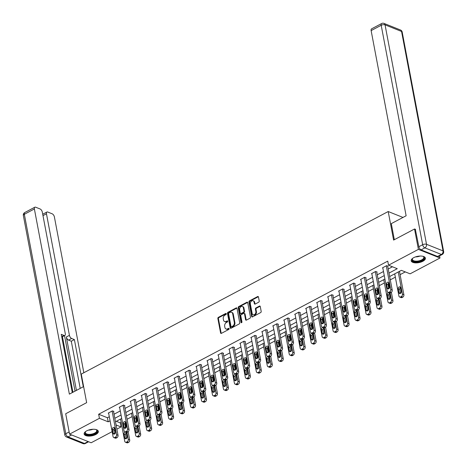 <?xml version="1.0" encoding="UTF-8"?>
<svg xmlns="http://www.w3.org/2000/svg" width="467" height="467" viewBox="0 0 467 467"><rect width="100%" height="100%" fill="white"/><g stroke="black" fill="none" stroke-linecap="round" stroke-linejoin="round"><path stroke-width="0.7" d="M226.314 313.76A0.636 0.467 -68.2 0 0 225.724 313.456L218.393 317.338A0.911 0.665 -68.2 0 0 217.85 318.506L220.576 332.918A0.911 0.665 -68.2 0 0 221.416 333.35L228.748 329.469A0.636 0.467 -68.2 0 0 228.538 328.348L227.587 328.85A2.913 2.137 -68.2 0 1 226.022 328.99A2.913 2.137 -68.2 0 1 224.896 327.46L224.668 326.258A2.913 2.137 -68.2 0 1 226.396 322.528L227.341 322.026A0.636 0.467 -68.2 0 0 227.131 320.905L226.18 321.407A2.913 2.137 -68.2 0 1 224.615 321.547A2.913 2.137 -68.2 0 1 223.489 320.012L223.261 318.809A2.913 2.137 -68.2 0 1 224.983 315.079L225.935 314.577A0.636 0.467 -68.2 0 0 226.314 313.76M422.851 261.281A7.227 3.211 -10.7 0 1 415.542 262.88A7.227 3.211 -10.7 0 1 411.193 260.808A7.227 3.211 -10.7 0 1 413.744 257.644A7.227 3.211 -10.7 0 1 421.053 256.05A7.227 3.211 -10.7 0 1 425.396 258.123A7.227 3.211 -10.7 0 1 422.851 261.281M95.793 434.503A7.227 3.211 -10.7 0 1 88.491 436.102A7.227 3.211 -10.7 0 1 84.142 434.024A7.227 3.211 -10.7 0 1 86.693 430.866A7.227 3.211 -10.7 0 1 94.001 429.266A7.227 3.211 -10.7 0 1 98.344 431.345A7.227 3.211 -10.7 0 1 95.793 434.503M258.689 302.207A0.911 0.665 -68.2 0 0 259.226 301.04L258.461 296.994A0.911 0.665 -68.2 0 0 257.621 296.563L249.477 300.871A0.911 0.665 -68.2 0 0 248.94 302.038L251.666 316.451A0.911 0.665 -68.2 0 0 252.507 316.889L260.65 312.575A0.911 0.665 -68.2 0 0 261.187 311.407L260.265 306.527A0.911 0.665 -68.2 0 0 259.424 306.089L255.939 307.934A0.911 0.665 -68.2 0 0 255.396 309.101L255.858 311.524A2.434 1.786 -68.2 0 1 255.145 314.046A2.434 1.786 -68.2 0 1 253.108 314.758A2.434 1.786 -68.2 0 1 252.162 313.48L250.37 303.988A2.434 1.786 -68.2 0 1 251.083 301.472A2.434 1.786 -68.2 0 1 253.12 300.754A2.434 1.786 -68.2 0 1 254.066 302.032L254.363 303.614A0.911 0.665 -68.2 0 0 255.204 304.052L258.689 302.207M112.127 431.654L91.141 442.769L69.554 434.141L65.701 413.75L86.652 402.653L81.258 374.102L388.2 211.528L393.593 240.085L414.544 228.988L418.403 249.378L439.99 258.006L410.108 273.831L401.357 270.335L389.659 276.534M69.554 434.141L99.43 418.315L108.186 421.818L110.078 420.814M389.005 273.084L397.271 268.7L388.521 265.203L387.75 261.129L98.66 414.241L99.43 418.315M388.521 265.203L418.403 249.378M237.002 308.36A0.911 0.665 -68.2 0 0 236.162 307.928L228.019 312.242A0.911 0.665 -68.2 0 0 227.482 313.404L230.202 327.816A0.911 0.665 -68.2 0 0 231.042 328.254L239.186 323.94A0.911 0.665 -68.2 0 0 239.723 322.773L237.002 308.36M238.748 306.556L246.891 302.242A0.911 0.665 -68.2 0 1 247.732 302.68L250.458 317.093A0.911 0.665 -68.2 0 1 249.915 318.261L246.43 320.105A0.911 0.665 -68.2 0 1 245.589 319.667L244.486 313.824A0.911 0.665 -68.2 0 0 243.646 313.386L241.334 314.612A0.911 0.665 -68.2 0 0 240.797 315.78L241.947 321.862A0.636 0.467 -68.2 0 1 240.978 322.376L238.211 307.724A0.911 0.665 -68.2 0 1 238.748 306.556L239.332 306.79L247.475 302.476L246.891 302.242M402.992 217.441L388.2 211.528M98.66 414.241L107.416 417.737L109.307 416.733M114.047 414.223L120.276 410.925M125.016 408.415L131.245 405.117M135.985 402.607L142.213 399.308M146.953 396.798L153.176 393.5M157.916 390.984L164.145 387.692M168.885 385.176L175.113 381.878M179.853 379.367L186.082 376.069M190.822 373.559L197.045 370.261M201.791 367.751L208.013 364.453M212.754 361.943L218.982 358.644M223.722 356.134L229.951 352.836M234.691 350.326L240.919 347.028M245.66 344.518L251.882 341.219M256.622 338.709L262.851 335.411M267.591 332.901L273.82 329.603M278.56 327.093L284.788 323.794M289.528 321.284L295.751 317.986M300.497 315.47L306.72 312.178M311.46 309.662L317.688 306.37M322.428 303.854L328.657 300.555M333.397 298.045L339.626 294.747M344.366 292.237L350.589 288.939M355.334 286.429L361.557 283.13M366.297 280.62L372.526 277.322M377.266 274.812L383.495 271.514M388.235 269.004L392.443 266.774M113.563 411.637L113.913 411.45L112.454 410.867L108.233 413.102L108.653 413.266M124.526 405.823L124.882 405.642L123.422 405.058L119.202 407.288L119.622 407.457M135.494 400.015L135.844 399.828L134.391 399.25L130.17 401.48L130.591 401.649M146.463 394.206L146.813 394.02L145.354 393.442L141.139 395.672L141.554 395.841M157.432 388.398L157.782 388.211L156.322 387.628L152.102 389.863L152.522 390.033M168.4 382.59L168.75 382.403L167.291 381.819L163.071 384.055L163.491 384.224M179.363 376.781L179.719 376.595L178.26 376.011L174.039 378.247L174.46 378.416M190.332 370.973L190.682 370.786L189.223 370.203L185.008 372.438L185.422 372.608M201.3 365.165L201.651 364.978L200.191 364.394L195.977 366.63L196.391 366.799M212.269 359.356L212.619 359.17L211.16 358.586L206.939 360.822L207.36 360.985M223.232 353.548L223.588 353.361L222.129 352.778L217.908 355.013L218.328 355.177M234.2 347.74L234.551 347.553L233.097 346.969L228.877 349.205L229.297 349.369M245.169 341.932L245.519 341.745L244.06 341.161L239.845 343.397L240.26 343.56M256.138 336.123L256.488 335.936L255.029 335.353L250.808 337.588L251.228 337.752M267.106 330.309L267.457 330.128L265.997 329.544L261.777 331.774L262.197 331.944M278.069 324.501L278.425 324.314L276.966 323.736L272.746 325.966L273.166 326.135M289.038 318.692L289.388 318.506L287.929 317.928L283.714 320.158L284.129 320.327M300.007 312.884L300.357 312.697L298.898 312.114L294.683 314.349L295.097 314.519M310.975 307.076L311.326 306.889L309.866 306.305L305.646 308.541L306.066 308.71M321.938 301.268L322.294 301.081L320.835 300.497L316.614 302.733L317.035 302.902M332.907 295.459L333.257 295.272L331.803 294.689L327.583 296.924L328.003 297.094M343.875 289.651L344.226 289.464L342.766 288.88L338.552 291.116L338.966 291.285M354.844 283.843L355.194 283.656L353.735 283.072L349.514 285.308L349.935 285.471M365.813 278.034L366.163 277.847L364.704 277.264L360.483 279.5L360.903 279.663M376.776 272.226L377.132 272.039L375.672 271.455L371.452 273.691L371.872 273.855M387.744 266.418L388.095 266.231L386.635 265.647L382.42 267.883L382.835 268.046M116.33 421.298L120.252 422.868L121.163 422.384M127.065 419.255L132.132 416.576M138.034 413.447L143.1 410.762M149.002 407.638L154.069 404.953M159.965 401.83L165.032 399.145M170.934 396.022L176.001 393.337M181.902 390.214L186.969 387.528M192.871 384.405L197.938 381.72M203.84 378.597L208.901 375.912M214.802 372.789L219.869 370.103M225.771 366.98L230.838 364.295M236.74 361.166L241.807 358.487M247.708 355.358L252.775 352.678M258.671 349.549L263.738 346.87M269.64 343.741L274.707 341.062M280.609 337.933L285.676 335.248M291.577 332.125L296.644 329.439M302.546 326.316L307.607 323.631M313.509 320.508L318.576 317.823M324.477 314.7L329.544 312.014M335.446 308.891L340.513 306.206M346.415 303.083L351.482 300.398M357.378 297.275L362.445 294.589M368.346 291.466L373.413 288.781M379.315 285.652L384.382 282.973M390.284 279.844L395.351 277.164M400.091 274.654L405.28 271.905M439.587 255.869L439.99 258.006M414.544 228.988L415.583 229.402M120.252 422.868L121.023 426.943L116.867 429.144M115.01 430.13L113.989 430.673M116.079 424.97L121.023 426.943M384.913 279.044L378.69 282.342M373.95 284.852L367.722 288.151M362.982 290.661L356.753 293.959M352.013 296.469L345.784 299.767M341.044 302.277L334.821 305.576M330.076 308.086L323.853 311.384M319.113 313.894L312.884 317.192M308.144 319.702L301.916 323.001M297.175 325.511L290.953 328.809M286.207 331.319L279.984 334.617M275.244 337.133L269.015 340.425M264.275 342.941L258.047 346.24M253.307 348.75L247.078 352.048M242.338 354.558L236.115 357.856M231.369 360.366L225.147 363.665M220.406 366.175L214.178 369.473M209.438 371.983L203.209 375.281M198.469 377.791L192.246 381.09M187.5 383.6L181.278 386.898M176.538 389.408L170.309 392.706M165.569 395.216L159.34 398.514M154.6 401.025L148.372 404.323M143.632 406.833L137.409 410.131M132.663 412.647L126.44 415.939M121.7 418.455L115.472 421.754M114.818 418.304L121.046 415.005M125.786 412.489L132.015 409.197M136.755 406.681L142.984 403.383M147.724 400.873L153.947 397.575M158.692 395.064L164.915 391.766M169.655 389.256L175.884 385.958M180.624 383.448L186.853 380.15M191.593 377.64L197.815 374.341M202.561 371.831L208.784 368.533M213.524 366.023L219.753 362.725M224.493 360.215L230.721 356.916M235.461 354.406L241.69 351.108M246.43 348.598L252.653 345.3M257.399 342.79L263.622 339.491M268.362 336.976L274.59 333.683M279.33 331.167L285.559 327.869M290.299 325.359L296.522 322.061M301.268 319.551L307.49 316.252M312.23 313.742L318.459 310.444M323.199 307.934L329.428 304.636M334.168 302.126L340.396 298.827M345.136 296.317L351.359 293.019M356.105 290.509L362.328 287.211M367.068 284.701L373.296 281.403M378.036 278.892L384.265 275.594M107.416 417.737L108.186 421.818M224.615 321.547L225.199 321.781A2.913 2.137 -68.2 0 0 226.764 321.64L226.18 321.407M227.703 321.138L226.764 321.64M226.022 328.99L226.606 329.223A2.913 2.137 -68.2 0 0 228.17 329.083L227.587 328.85M229.11 328.587L228.17 329.083M226.297 313.696L218.976 317.572A0.911 0.665 -68.2 0 0 218.433 318.739L221.16 333.152A0.911 0.665 -68.2 0 0 221.259 333.415M236.903 308.097A0.911 0.665 -68.2 0 0 236.746 308.162L228.602 312.476A0.911 0.665 -68.2 0 0 228.059 313.637L230.786 328.05A0.911 0.665 -68.2 0 0 230.885 328.319M228.988 312.96A0.636 0.467 -68.2 0 0 228.614 313.777L231.002 326.427A0.636 0.467 -68.2 0 0 231.591 326.731L232.589 326.199A2.913 2.137 -68.2 0 0 234.317 322.469L232.683 313.824A2.913 2.137 -68.2 0 0 231.55 312.289A2.913 2.137 -68.2 0 0 229.992 312.429L228.988 312.96M231.247 326.76L231.83 326.993A0.636 0.467 -68.2 0 0 232.175 326.964L231.591 326.731M231.55 312.289L232.134 312.522A2.913 2.137 -68.2 0 1 233.267 314.058L234.901 322.703A2.913 2.137 -68.2 0 1 233.173 326.433L232.175 326.964M244.136 313.345L244.72 313.579A0.911 0.665 -68.2 0 1 245.07 314.058L246.173 319.901A0.911 0.665 -68.2 0 0 246.272 320.164M239.332 306.79A0.911 0.665 -68.2 0 0 238.795 307.957L241.562 322.609A0.636 0.467 -68.2 0 0 241.579 322.674M243.342 307.759A2.434 1.786 -68.2 0 0 242.396 306.475A2.434 1.786 -68.2 0 0 240.359 307.193A2.434 1.786 -68.2 0 0 239.647 309.714L240.277 313.059A0.911 0.665 -68.2 0 0 241.124 313.491L243.435 312.265A0.911 0.665 -68.2 0 0 243.972 311.104L243.342 307.759L243.926 307.992A2.434 1.786 -68.2 0 0 242.98 306.708L242.396 306.475M240.633 313.538L241.217 313.771A0.911 0.665 -68.2 0 0 241.708 313.725L241.124 313.491M243.926 307.992L244.556 311.331A0.911 0.665 -68.2 0 1 244.019 312.499L241.708 313.725M253.12 300.754L253.704 300.987A2.434 1.786 -68.2 0 1 254.649 302.266L254.947 303.848A0.911 0.665 -68.2 0 0 255.046 304.11M253.108 314.758L253.692 314.992A2.434 1.786 -68.2 0 0 255.729 314.273A2.434 1.786 -68.2 0 0 256.441 311.758L255.858 311.524M260.166 306.259A0.911 0.665 -68.2 0 0 260.008 306.323L256.523 308.167A0.911 0.665 -68.2 0 0 255.98 309.335L256.441 311.758M258.362 296.732A0.911 0.665 -68.2 0 0 258.204 296.796L250.061 301.104A0.911 0.665 -68.2 0 0 249.524 302.272L252.244 316.684A0.911 0.665 -68.2 0 0 252.349 316.947M126.919 432.36L128.244 439.389A1.85 1.36 -68.2 0 1 127.147 441.764L126.446 442.138A1.85 1.36 -68.2 0 1 125.448 442.226A1.85 1.36 -68.2 0 1 124.73 441.251L120.539 419.068M125.115 422.828L126.037 427.702M128.145 431.718L129.703 439.972A1.85 1.36 111.8 0 1 128.606 442.348L127.9 442.722A1.85 1.36 111.8 0 1 126.907 442.809L125.448 442.226M126.3 432.804A1.483 1.092 -68.2 0 0 125.524 434.643L126.265 438.56A1.483 1.092 -68.2 0 0 126.283 438.63M125.442 432.033A1.483 1.092 -68.2 0 0 124.07 434.065L124.806 437.976A1.483 1.092 -68.2 0 0 125.384 438.758A1.483 1.092 -68.2 0 0 126.621 438.32A1.483 1.092 -68.2 0 0 127.059 436.785L126.318 432.868A1.483 1.092 -68.2 0 0 126.002 432.255M112.103 411.053L116.575 434.724A1.85 1.36 -68.2 0 1 115.477 437.1L114.777 437.474A1.85 1.36 -68.2 0 1 113.779 437.561A1.85 1.36 -68.2 0 1 113.061 436.587L108.589 412.916M113.779 437.561L115.238 438.145A1.85 1.36 111.8 0 0 116.23 438.058L116.937 437.684A1.85 1.36 111.8 0 0 118.034 435.308L113.493 411.281M115.39 432.121A1.483 1.092 111.8 0 1 114.952 433.656A1.483 1.092 111.8 0 1 113.715 434.094A1.483 1.092 111.8 0 1 113.137 433.318L112.395 429.401A1.483 1.092 111.8 0 1 112.833 427.865A1.483 1.092 111.8 0 1 114.071 427.428A1.483 1.092 111.8 0 1 114.648 428.21L115.39 432.121M114.608 433.966A1.483 1.092 111.8 0 1 114.596 433.896L113.855 429.984A1.483 1.092 111.8 0 1 114.631 428.14M95.823 429.5A6.252 2.779 -10.7 0 1 96.202 429.669A6.252 2.779 -10.7 0 1 96.903 432.138A6.252 2.779 -10.7 0 1 88.981 434.993A6.252 2.779 -10.7 0 1 85.338 431.928A6.252 2.779 -10.7 0 1 85.531 431.689A6.252 2.779 -10.7 0 1 85.823 431.391M85.712 431.496A5.791 2.569 169.3 0 0 85.689 431.526A5.791 2.569 169.3 0 0 85.356 432.699A5.791 2.569 169.3 0 0 90.271 434.322A5.791 2.569 169.3 0 0 96.4 431.724A5.791 2.569 169.3 0 0 96.733 430.551A5.791 2.569 169.3 0 0 95.963 429.558M84.13 433.592A7.18 3.187 169.3 0 0 90.423 435.355A7.18 3.187 169.3 0 0 97.761 432.156A7.18 3.187 169.3 0 0 98.204 430.93M422.874 256.278A6.252 2.779 -10.7 0 1 423.254 256.453A6.252 2.779 -10.7 0 1 423.96 258.916A6.252 2.779 -10.7 0 1 416.033 261.777A6.252 2.779 -10.7 0 1 412.39 258.706A6.252 2.779 -10.7 0 1 412.583 258.467A6.252 2.779 -10.7 0 1 412.875 258.169M412.764 258.274A5.791 2.569 169.3 0 0 412.74 258.304A5.791 2.569 169.3 0 0 412.408 259.477A5.791 2.569 169.3 0 0 417.329 261.106A5.791 2.569 169.3 0 0 423.452 258.502A5.791 2.569 169.3 0 0 423.785 257.329A5.791 2.569 169.3 0 0 423.014 256.336M411.182 260.37A7.18 3.187 169.3 0 0 417.475 262.133A7.18 3.187 169.3 0 0 424.812 258.934A7.18 3.187 169.3 0 0 425.256 257.714M83.616 386.594L69.373 394.136L34.383 208.959L24.331 214.289L65.794 433.726L69.139 431.952M76.43 390.4L66.337 336.976L69.431 335.335L46.461 213.787L42.982 215.631M69.431 335.335A2.779 1.424 62.1 0 0 71.644 338.482L68.55 340.122A2.779 1.424 -117.9 0 1 66.337 336.976M83.301 386.764L74.381 339.579L71.644 338.482M83.832 372.736L54.4 216.957A2.779 1.424 62.1 0 0 52.187 213.81L47.751 212.041A2.779 1.424 62.1 0 0 46.91 212.03A2.779 1.424 62.1 0 0 46.461 213.787M61.697 336.649L63.997 335.429A2.779 1.424 62.1 0 0 64.837 335.434A2.779 1.424 62.1 0 0 65.287 333.677L42.322 212.135A2.779 1.424 62.1 0 0 40.109 208.982L35.673 207.214A2.779 1.424 62.1 0 0 34.832 207.202A2.779 1.424 62.1 0 0 34.383 208.959M63.997 335.429L61.259 334.331L72.268 392.607M75.024 391.148L64.528 335.598M62.455 336.701L72.951 392.245M80.207 388.404L71.293 341.214L68.55 340.122M71.293 341.214L74.381 339.579M394.329 239.694L391.293 223.635L406.127 215.777L371.137 30.6A2.779 1.424 -117.9 0 1 371.586 28.843L381.644 23.519A2.779 1.424 62.1 0 0 381.195 25.276L371.137 30.6M421.071 249.874L437.585 256.471L441.379 254.462L424.871 247.866L421.071 249.874A2.779 1.424 -117.9 0 1 418.858 246.728L415.332 229.303M442.22 254.468A2.779 2.779 0 0 0 443.65 251.497A2.779 1.232 169.3 0 0 443.025 250.896L401.562 31.458L385.053 24.862L426.517 244.299L443.025 250.896A2.779 2.043 -68.2 0 1 441.379 254.462A2.779 1.424 62.1 0 0 442.22 254.468L438.425 256.482A2.779 1.424 -117.9 0 1 437.585 256.471M137.882 426.552L139.213 433.58A1.85 1.36 -68.2 0 1 138.115 435.956L137.409 436.33A1.85 1.36 -68.2 0 1 136.417 436.417A1.85 1.36 -68.2 0 1 135.699 435.442L131.507 413.26M136.084 417.019L137.006 421.894M139.113 425.91L140.672 434.164A1.85 1.36 111.8 0 1 139.575 436.54L138.868 436.914A1.85 1.36 111.8 0 1 137.876 437.001L136.417 436.417M137.269 426.996A1.483 1.092 -68.2 0 0 136.492 428.834L137.234 432.751A1.483 1.092 -68.2 0 0 137.245 432.821M136.411 426.225A1.483 1.092 -68.2 0 0 135.033 428.251L135.774 432.168A1.483 1.092 -68.2 0 0 136.346 432.95A1.483 1.092 -68.2 0 0 137.59 432.512A1.483 1.092 -68.2 0 0 138.022 430.977L137.286 427.06A1.483 1.092 -68.2 0 0 136.971 426.447M148.85 420.744L150.181 427.772A1.85 1.36 -68.2 0 1 149.084 430.148L148.378 430.521A1.85 1.36 -68.2 0 1 147.385 430.609A1.85 1.36 -68.2 0 1 146.661 429.634L142.47 407.452M147.052 411.211L147.969 416.079M150.076 420.102L151.641 428.356A1.85 1.36 111.8 0 1 150.537 430.732L149.837 431.099A1.85 1.36 111.8 0 1 148.839 431.193L147.385 430.609M148.237 421.187A1.483 1.092 -68.2 0 0 147.461 423.026L148.202 426.943A1.483 1.092 -68.2 0 0 148.214 427.007M147.374 420.417A1.483 1.092 -68.2 0 0 146.002 422.442L146.743 426.359A1.483 1.092 -68.2 0 0 147.315 427.142A1.483 1.092 -68.2 0 0 148.559 426.704A1.483 1.092 -68.2 0 0 148.991 425.168L148.249 421.252A1.483 1.092 -68.2 0 0 147.934 420.639M123.072 405.245L127.544 428.916A1.85 1.36 -68.2 0 1 126.446 431.292L125.74 431.666A1.85 1.36 -68.2 0 1 124.747 431.753A1.85 1.36 -68.2 0 1 124.029 430.778L119.552 407.107M124.747 431.753L126.207 432.337A1.85 1.36 111.8 0 0 127.199 432.249L127.905 431.876A1.85 1.36 111.8 0 0 129.003 429.5L124.461 405.473M126.353 426.313A1.483 1.092 111.8 0 1 125.921 427.848A1.483 1.092 111.8 0 1 124.677 428.286A1.483 1.092 111.8 0 1 124.105 427.503L123.364 423.592A1.483 1.092 111.8 0 1 123.796 422.057A1.483 1.092 111.8 0 1 125.039 421.619A1.483 1.092 111.8 0 1 125.617 422.401L126.353 426.313M125.576 428.157A1.483 1.092 111.8 0 1 125.565 428.087L124.823 424.176A1.483 1.092 111.8 0 1 125.6 422.331M134.035 399.437L138.512 423.108A1.85 1.36 -68.2 0 1 137.415 425.484L136.708 425.857A1.85 1.36 -68.2 0 1 135.71 425.945A1.85 1.36 -68.2 0 1 134.992 424.97L130.521 401.293M135.71 425.945L137.17 426.529A1.85 1.36 111.8 0 0 138.168 426.441L138.868 426.067A1.85 1.36 111.8 0 0 139.966 423.692L135.43 399.664M137.321 420.504A1.483 1.092 111.8 0 1 136.889 422.04A1.483 1.092 111.8 0 1 135.646 422.477A1.483 1.092 111.8 0 1 135.074 421.695L134.333 417.784A1.483 1.092 111.8 0 1 134.765 416.249A1.483 1.092 111.8 0 1 136.008 415.811A1.483 1.092 111.8 0 1 136.58 416.587L137.321 420.504M136.545 422.349A1.483 1.092 111.8 0 1 136.533 422.279L135.792 418.362A1.483 1.092 111.8 0 1 136.568 416.523M159.819 414.935L161.144 421.964A1.85 1.36 -68.2 0 1 160.047 424.34L159.346 424.713A1.85 1.36 -68.2 0 1 158.348 424.801A1.85 1.36 -68.2 0 1 157.63 423.826L153.439 401.643M158.015 405.403L158.938 410.271M161.045 414.293L162.604 422.547A1.85 1.36 111.8 0 1 161.506 424.923L160.806 425.291A1.85 1.36 111.8 0 1 159.807 425.384L158.348 424.801M159.206 415.379A1.483 1.092 -68.2 0 0 158.43 417.218L159.165 421.135A1.483 1.092 -68.2 0 0 159.183 421.199M158.342 414.603A1.483 1.092 -68.2 0 0 156.97 416.634L157.712 420.551A1.483 1.092 -68.2 0 0 158.284 421.333A1.483 1.092 -68.2 0 0 159.527 420.895A1.483 1.092 -68.2 0 0 159.959 419.36L159.218 415.443A1.483 1.092 -68.2 0 0 158.903 414.83M170.788 409.127L172.113 416.155A1.85 1.36 -68.2 0 1 171.015 418.531L170.315 418.899A1.85 1.36 -68.2 0 1 169.317 418.992A1.85 1.36 -68.2 0 1 168.599 418.018L164.407 395.835M168.984 399.594L169.906 404.463M172.014 408.485L173.572 416.733A1.85 1.36 111.8 0 1 172.475 419.109L171.774 419.483A1.85 1.36 111.8 0 1 170.776 419.576L169.317 418.992M170.175 409.571A1.483 1.092 -68.2 0 0 169.398 411.409L170.134 415.326A1.483 1.092 -68.2 0 0 170.151 415.391M169.311 408.794A1.483 1.092 -68.2 0 0 167.939 410.826L168.675 414.743A1.483 1.092 -68.2 0 0 169.252 415.525A1.483 1.092 -68.2 0 0 170.496 415.087A1.483 1.092 -68.2 0 0 170.928 413.552L170.186 409.635A1.483 1.092 -68.2 0 0 169.871 409.022M181.756 403.319L183.082 410.341A1.85 1.36 -68.2 0 1 181.984 412.723L181.278 413.091A1.85 1.36 -68.2 0 1 180.285 413.184A1.85 1.36 -68.2 0 1 179.567 412.203L175.376 390.027M179.953 393.786L180.875 398.655M182.982 402.677L184.541 410.925A1.85 1.36 111.8 0 1 183.443 413.301L182.737 413.674A1.85 1.36 111.8 0 1 181.745 413.762L180.285 413.184M181.138 403.762A1.483 1.092 -68.2 0 0 180.361 405.601L181.103 409.518A1.483 1.092 -68.2 0 0 181.114 409.582M180.28 402.986A1.483 1.092 -68.2 0 0 178.902 405.017L179.643 408.934A1.483 1.092 -68.2 0 0 180.221 409.717A1.483 1.092 -68.2 0 0 181.459 409.279A1.483 1.092 -68.2 0 0 181.897 407.744L181.155 403.827A1.483 1.092 -68.2 0 0 180.84 403.214M145.004 393.623L149.475 417.3A1.85 1.36 -68.2 0 1 148.378 419.675L147.677 420.049A1.85 1.36 -68.2 0 1 146.679 420.137A1.85 1.36 -68.2 0 1 145.961 419.162L141.489 395.485M146.679 420.137L148.138 420.72A1.85 1.36 111.8 0 0 149.136 420.633L149.837 420.259A1.85 1.36 111.8 0 0 150.934 417.883L146.399 393.856M148.29 414.696A1.483 1.092 111.8 0 1 147.858 416.231A1.483 1.092 111.8 0 1 146.615 416.669A1.483 1.092 111.8 0 1 146.043 415.887L145.301 411.976A1.483 1.092 111.8 0 1 145.733 410.435A1.483 1.092 111.8 0 1 146.977 410.003A1.483 1.092 111.8 0 1 147.549 410.779L148.29 414.696M147.514 416.541A1.483 1.092 111.8 0 1 147.496 416.471L146.761 412.554A1.483 1.092 111.8 0 1 147.537 410.715M155.972 387.814L160.444 411.491A1.85 1.36 -68.2 0 1 159.346 413.867L158.646 414.241A1.85 1.36 -68.2 0 1 157.648 414.328A1.85 1.36 -68.2 0 1 156.93 413.353L152.458 389.676M157.648 414.328L159.107 414.912A1.85 1.36 111.8 0 0 160.105 414.819L160.806 414.451A1.85 1.36 111.8 0 0 161.903 412.075L157.361 388.048M159.259 408.888A1.483 1.092 111.8 0 1 158.821 410.423A1.483 1.092 111.8 0 1 157.583 410.861A1.483 1.092 111.8 0 1 157.005 410.079L156.27 406.162A1.483 1.092 111.8 0 1 156.702 404.626A1.483 1.092 111.8 0 1 157.939 404.194A1.483 1.092 111.8 0 1 158.517 404.971L159.259 408.888M158.482 410.732A1.483 1.092 111.8 0 1 158.465 410.662L157.723 406.745A1.483 1.092 111.8 0 1 158.5 404.907M166.941 382.006L171.412 405.683A1.85 1.36 -68.2 0 1 170.315 408.059L169.609 408.432A1.85 1.36 -68.2 0 1 168.616 408.52A1.85 1.36 -68.2 0 1 167.898 407.545L163.421 383.868M168.616 408.52L170.076 409.104A1.85 1.36 111.8 0 0 171.068 409.01L171.774 408.643A1.85 1.36 111.8 0 0 172.872 406.267L168.33 382.239M170.222 403.079A1.483 1.092 111.8 0 1 169.79 404.615A1.483 1.092 111.8 0 1 168.552 405.052A1.483 1.092 111.8 0 1 167.974 404.27L167.233 400.353A1.483 1.092 111.8 0 1 167.671 398.818A1.483 1.092 111.8 0 1 168.908 398.38A1.483 1.092 111.8 0 1 169.486 399.162L170.222 403.079M169.445 404.918A1.483 1.092 111.8 0 1 169.433 404.854L168.692 400.937A1.483 1.092 111.8 0 1 169.468 399.098M192.719 397.51L194.05 404.533A1.85 1.36 -68.2 0 1 192.953 406.909L192.246 407.282A1.85 1.36 -68.2 0 1 191.254 407.376A1.85 1.36 -68.2 0 1 190.536 406.395L186.345 384.213M190.921 387.978L191.838 392.846M193.951 396.868L195.51 405.117A1.85 1.36 111.8 0 1 194.412 407.493L193.706 407.866A1.85 1.36 111.8 0 1 192.713 407.954L191.254 407.376M192.106 397.954A1.483 1.092 -68.2 0 0 191.33 399.793L192.071 403.71A1.483 1.092 -68.2 0 0 192.083 403.774M191.242 397.178A1.483 1.092 -68.2 0 0 189.871 399.209L190.612 403.126A1.483 1.092 -68.2 0 0 191.184 403.908A1.483 1.092 -68.2 0 0 192.427 403.47A1.483 1.092 -68.2 0 0 192.859 401.935L192.124 398.018A1.483 1.092 -68.2 0 0 191.803 397.405M177.904 376.198L182.381 399.875A1.85 1.36 -68.2 0 1 181.284 402.25L180.577 402.618A1.85 1.36 -68.2 0 1 179.585 402.712A1.85 1.36 -68.2 0 1 178.867 401.737L174.389 378.06M179.585 402.712L181.038 403.295A1.85 1.36 111.8 0 0 182.037 403.202L182.743 402.834A1.85 1.36 111.8 0 0 183.84 400.452L179.299 376.431M181.19 397.271A1.483 1.092 111.8 0 1 180.758 398.806A1.483 1.092 111.8 0 1 179.515 399.244A1.483 1.092 111.8 0 1 178.943 398.462L178.201 394.545A1.483 1.092 111.8 0 1 178.633 393.01A1.483 1.092 111.8 0 1 179.877 392.572A1.483 1.092 111.8 0 1 180.449 393.354L181.19 397.271M180.414 399.11A1.483 1.092 111.8 0 1 180.402 399.046L179.661 395.129A1.483 1.092 111.8 0 1 180.437 393.29M203.688 391.702L205.019 398.725A1.85 1.36 -68.2 0 1 203.916 401.1L203.215 401.474A1.85 1.36 -68.2 0 1 202.217 401.562A1.85 1.36 -68.2 0 1 201.499 400.587L197.308 378.404M201.89 382.169L202.806 387.038M204.914 391.06L206.472 399.308A1.85 1.36 111.8 0 1 205.375 401.684L204.674 402.058A1.85 1.36 111.8 0 1 203.676 402.145L202.217 401.562M203.075 392.14A1.483 1.092 -68.2 0 0 202.299 393.985L203.04 397.902A1.483 1.092 -68.2 0 0 203.052 397.966M202.211 391.369A1.483 1.092 -68.2 0 0 200.839 393.401L201.581 397.318A1.483 1.092 -68.2 0 0 202.153 398.1A1.483 1.092 -68.2 0 0 203.396 397.662A1.483 1.092 -68.2 0 0 203.828 396.127L203.087 392.21A1.483 1.092 -68.2 0 0 202.771 391.597M188.872 370.389L193.344 394.066A1.85 1.36 -68.2 0 1 192.246 396.442L191.546 396.81A1.85 1.36 -68.2 0 1 190.548 396.903A1.85 1.36 -68.2 0 1 189.83 395.923L185.358 372.252M190.548 396.903L192.007 397.487A1.85 1.36 111.8 0 0 193.005 397.394L193.706 397.02A1.85 1.36 111.8 0 0 194.803 394.644L190.267 370.617M192.159 391.463A1.483 1.092 111.8 0 1 191.727 392.998A1.483 1.092 111.8 0 1 190.483 393.436A1.483 1.092 111.8 0 1 189.911 392.654L189.17 388.737A1.483 1.092 111.8 0 1 189.602 387.201A1.483 1.092 111.8 0 1 190.845 386.764A1.483 1.092 111.8 0 1 191.417 387.546L192.159 391.463M191.382 393.302A1.483 1.092 111.8 0 1 191.371 393.237L190.629 389.32A1.483 1.092 111.8 0 1 191.406 387.482M214.657 385.894L215.982 392.916A1.85 1.36 -68.2 0 1 214.884 395.292L214.184 395.666A1.85 1.36 -68.2 0 1 213.185 395.753A1.85 1.36 -68.2 0 1 212.467 394.778L208.276 372.596M212.853 376.355L213.775 381.23M215.882 385.252L217.441 393.5A1.85 1.36 111.8 0 1 216.344 395.876L215.643 396.249A1.85 1.36 111.8 0 1 214.645 396.337L213.185 395.753M214.044 386.332A1.483 1.092 -68.2 0 0 213.267 388.176L214.003 392.093A1.483 1.092 -68.2 0 0 214.02 392.157M213.18 385.561A1.483 1.092 -68.2 0 0 211.808 387.592L212.543 391.509A1.483 1.092 -68.2 0 0 213.121 392.286A1.483 1.092 -68.2 0 0 214.365 391.854A1.483 1.092 -68.2 0 0 214.797 390.319L214.055 386.402A1.483 1.092 -68.2 0 0 213.74 385.783M199.841 364.581L204.312 388.252A1.85 1.36 -68.2 0 1 203.215 390.634L202.515 391.002A1.85 1.36 -68.2 0 1 201.516 391.095A1.85 1.36 -68.2 0 1 200.798 390.114L196.327 366.443M201.516 391.095L202.976 391.673A1.85 1.36 111.8 0 0 203.974 391.585L204.674 391.212A1.85 1.36 111.8 0 0 205.772 388.836L201.23 364.809M203.127 385.654A1.483 1.092 111.8 0 1 202.696 387.19A1.483 1.092 111.8 0 1 201.452 387.628A1.483 1.092 111.8 0 1 200.874 386.845L200.139 382.928A1.483 1.092 111.8 0 1 200.571 381.393A1.483 1.092 111.8 0 1 201.814 380.955A1.483 1.092 111.8 0 1 202.386 381.737L203.127 385.654M202.351 387.493A1.483 1.092 111.8 0 1 202.334 387.429L201.598 383.512A1.483 1.092 111.8 0 1 202.374 381.673M225.625 380.085L226.95 387.108A1.85 1.36 -68.2 0 1 225.853 389.484L225.152 389.857A1.85 1.36 -68.2 0 1 224.154 389.945A1.85 1.36 -68.2 0 1 223.436 388.97L219.245 366.788M223.821 370.547L224.744 375.421M226.851 379.443L228.41 387.692A1.85 1.36 111.8 0 1 227.312 390.068L226.606 390.441A1.85 1.36 111.8 0 1 225.614 390.529L224.154 389.945M225.006 380.523A1.483 1.092 -68.2 0 0 224.23 382.368L224.971 386.279A1.483 1.092 -68.2 0 0 224.989 386.349M224.148 379.753A1.483 1.092 -68.2 0 0 222.777 381.784L223.512 385.701A1.483 1.092 -68.2 0 0 224.09 386.478A1.483 1.092 -68.2 0 0 225.327 386.046A1.483 1.092 -68.2 0 0 225.765 384.51L225.024 380.593A1.483 1.092 -68.2 0 0 224.709 379.975M210.81 358.773L215.281 382.444A1.85 1.36 -68.2 0 1 214.184 384.82L213.483 385.193A1.85 1.36 -68.2 0 1 212.485 385.287A1.85 1.36 -68.2 0 1 211.767 384.306L207.295 360.635M212.485 385.287L213.944 385.865A1.85 1.36 111.8 0 0 214.937 385.777L215.643 385.403A1.85 1.36 111.8 0 0 216.741 383.028L212.199 359M214.096 379.846A1.483 1.092 111.8 0 1 213.658 381.381A1.483 1.092 111.8 0 1 212.421 381.819A1.483 1.092 111.8 0 1 211.843 381.037L211.102 377.12A1.483 1.092 111.8 0 1 211.539 375.585A1.483 1.092 111.8 0 1 212.777 375.147A1.483 1.092 111.8 0 1 213.355 375.929L214.096 379.846M213.32 381.685A1.483 1.092 111.8 0 1 213.302 381.621L212.561 377.704A1.483 1.092 111.8 0 1 213.337 375.859M236.588 374.277L237.919 381.3A1.85 1.36 -68.2 0 1 236.822 383.676L236.115 384.049A1.85 1.36 -68.2 0 1 235.123 384.137A1.85 1.36 -68.2 0 1 234.405 383.162L230.213 360.979M234.79 364.739L235.712 369.613M237.82 373.635L239.378 381.883A1.85 1.36 111.8 0 1 238.281 384.259L237.575 384.633A1.85 1.36 111.8 0 1 236.582 384.72L235.123 384.137M235.975 374.715A1.483 1.092 -68.2 0 0 235.199 376.56L235.94 380.471A1.483 1.092 -68.2 0 0 235.952 380.541M235.117 373.944A1.483 1.092 -68.2 0 0 233.739 375.976L234.481 379.893A1.483 1.092 -68.2 0 0 235.059 380.669A1.483 1.092 -68.2 0 0 236.296 380.231A1.483 1.092 -68.2 0 0 236.728 378.696L235.993 374.785A1.483 1.092 -68.2 0 0 235.677 374.166M221.778 352.964L226.25 376.636A1.85 1.36 -68.2 0 1 225.152 379.011L224.446 379.385A1.85 1.36 -68.2 0 1 223.454 379.473A1.85 1.36 -68.2 0 1 222.736 378.498L218.258 354.827M223.454 379.473L224.913 380.056A1.85 1.36 111.8 0 0 225.905 379.969L226.612 379.595A1.85 1.36 111.8 0 0 227.709 377.219L223.168 353.192M225.059 374.038A1.483 1.092 111.8 0 1 224.627 375.573A1.483 1.092 111.8 0 1 223.384 376.011A1.483 1.092 111.8 0 1 222.812 375.229L222.07 371.312A1.483 1.092 111.8 0 1 222.502 369.776A1.483 1.092 111.8 0 1 223.746 369.339A1.483 1.092 111.8 0 1 224.323 370.121L225.059 374.038M224.283 375.877A1.483 1.092 111.8 0 1 224.271 375.812L223.53 371.895A1.483 1.092 111.8 0 1 224.306 370.051M247.557 368.469L248.888 375.491A1.85 1.36 -68.2 0 1 247.79 377.867L247.084 378.241A1.85 1.36 -68.2 0 1 246.091 378.328A1.85 1.36 -68.2 0 1 245.368 377.354L241.176 355.171M245.759 358.93L246.675 363.805M248.783 367.821L250.347 376.075A1.85 1.36 111.8 0 1 249.244 378.451L248.543 378.825A1.85 1.36 111.8 0 1 247.545 378.912L246.091 378.328M246.944 368.907A1.483 1.092 -68.2 0 0 246.167 370.751L246.909 374.662A1.483 1.092 -68.2 0 0 246.92 374.732M246.08 368.136A1.483 1.092 -68.2 0 0 244.708 370.168L245.449 374.079A1.483 1.092 -68.2 0 0 246.021 374.861A1.483 1.092 -68.2 0 0 247.265 374.423A1.483 1.092 -68.2 0 0 247.697 372.888L246.955 368.977A1.483 1.092 -68.2 0 0 246.64 368.358M232.741 347.156L237.218 370.827A1.85 1.36 -68.2 0 1 236.121 373.203L235.415 373.577A1.85 1.36 -68.2 0 1 234.416 373.664A1.85 1.36 -68.2 0 1 233.698 372.689L229.227 349.018M234.416 373.664L235.876 374.248A1.85 1.36 111.8 0 0 236.874 374.16L237.575 373.787A1.85 1.36 111.8 0 0 238.672 371.411L234.136 347.384M236.028 368.229A1.483 1.092 111.8 0 1 235.596 369.765A1.483 1.092 111.8 0 1 234.352 370.197A1.483 1.092 111.8 0 1 233.78 369.42L233.039 365.503A1.483 1.092 111.8 0 1 233.471 363.968A1.483 1.092 111.8 0 1 234.714 363.53A1.483 1.092 111.8 0 1 235.286 364.313L236.028 368.229M235.251 370.068A1.483 1.092 111.8 0 1 235.24 370.004L234.498 366.087A1.483 1.092 111.8 0 1 235.275 364.242M258.525 362.655L259.85 369.683A1.85 1.36 -68.2 0 1 258.753 372.059L258.053 372.433A1.85 1.36 -68.2 0 1 257.054 372.52A1.85 1.36 -68.2 0 1 256.336 371.545L252.145 349.363M256.722 353.122L257.644 357.996M259.751 362.013L261.31 370.267A1.85 1.36 111.8 0 1 260.212 372.643L259.512 373.016A1.85 1.36 111.8 0 1 258.514 373.104L257.054 372.52M257.912 363.098A1.483 1.092 -68.2 0 0 257.136 364.937L257.872 368.854A1.483 1.092 -68.2 0 0 257.889 368.924M257.048 362.328A1.483 1.092 -68.2 0 0 255.677 364.359L256.418 368.27A1.483 1.092 -68.2 0 0 256.99 369.053A1.483 1.092 -68.2 0 0 258.233 368.615A1.483 1.092 -68.2 0 0 258.665 367.08L257.924 363.168A1.483 1.092 -68.2 0 0 257.609 362.55M243.71 341.348L248.181 365.019A1.85 1.36 -68.2 0 1 247.084 367.395L246.383 367.768A1.85 1.36 -68.2 0 1 245.385 367.856A1.85 1.36 -68.2 0 1 244.667 366.881L240.196 343.21M245.385 367.856L246.845 368.44A1.85 1.36 111.8 0 0 247.843 368.352L248.543 367.978A1.85 1.36 111.8 0 0 249.641 365.603L245.105 341.575M246.996 362.415A1.483 1.092 111.8 0 1 246.564 363.956A1.483 1.092 111.8 0 1 245.321 364.388A1.483 1.092 111.8 0 1 244.749 363.612L244.007 359.695A1.483 1.092 111.8 0 1 244.439 358.16A1.483 1.092 111.8 0 1 245.683 357.722A1.483 1.092 111.8 0 1 246.255 358.504L246.996 362.415M246.22 364.26A1.483 1.092 111.8 0 1 246.202 364.19L245.467 360.279A1.483 1.092 111.8 0 1 246.243 358.434M269.494 356.846L270.819 363.875A1.85 1.36 -68.2 0 1 269.722 366.251L269.021 366.624A1.85 1.36 -68.2 0 1 268.023 366.712A1.85 1.36 -68.2 0 1 267.305 365.737L263.114 343.554M267.69 347.314L268.613 352.188M270.72 356.204L272.279 364.458A1.85 1.36 111.8 0 1 271.181 366.834L270.481 367.208A1.85 1.36 111.8 0 1 269.482 367.296L268.023 366.712M268.881 357.29A1.483 1.092 -68.2 0 0 268.105 359.129L268.84 363.046A1.483 1.092 -68.2 0 0 268.858 363.116M268.017 356.519A1.483 1.092 -68.2 0 0 266.645 358.551L267.381 362.462A1.483 1.092 -68.2 0 0 267.959 363.244A1.483 1.092 -68.2 0 0 269.202 362.806A1.483 1.092 -68.2 0 0 269.634 361.271L268.893 357.354A1.483 1.092 -68.2 0 0 268.578 356.741M254.678 335.539L259.15 359.211A1.85 1.36 -68.2 0 1 258.053 361.586L257.352 361.96A1.85 1.36 -68.2 0 1 256.354 362.048A1.85 1.36 -68.2 0 1 255.636 361.073L251.164 337.402M256.354 362.048L257.813 362.631A1.85 1.36 111.8 0 0 258.811 362.544L259.512 362.17A1.85 1.36 111.8 0 0 260.609 359.794L256.068 335.767M257.965 356.607A1.483 1.092 111.8 0 1 257.527 358.142A1.483 1.092 111.8 0 1 256.29 358.58A1.483 1.092 111.8 0 1 255.712 357.804L254.976 353.887A1.483 1.092 111.8 0 1 255.408 352.351A1.483 1.092 111.8 0 1 256.646 351.914A1.483 1.092 111.8 0 1 257.224 352.696L257.965 356.607M257.189 358.452A1.483 1.092 111.8 0 1 257.171 358.382L256.43 354.471A1.483 1.092 111.8 0 1 257.206 352.626M280.463 351.038L281.788 358.066A1.85 1.36 -68.2 0 1 280.69 360.442L279.984 360.816A1.85 1.36 -68.2 0 1 278.992 360.903A1.85 1.36 -68.2 0 1 278.274 359.929L274.082 337.746M278.659 341.505L279.581 346.38M281.689 350.396L283.247 358.65A1.85 1.36 111.8 0 1 282.15 361.026L281.443 361.4A1.85 1.36 111.8 0 1 280.451 361.487L278.992 360.903M279.844 351.482A1.483 1.092 -68.2 0 0 279.068 353.321L279.809 357.237A1.483 1.092 -68.2 0 0 279.821 357.308M278.986 350.711A1.483 1.092 -68.2 0 0 277.608 352.737L278.35 356.654A1.483 1.092 -68.2 0 0 278.927 357.436A1.483 1.092 -68.2 0 0 280.165 356.998A1.483 1.092 -68.2 0 0 280.603 355.463L279.861 351.546A1.483 1.092 -68.2 0 0 279.546 350.933M265.647 329.731L270.119 353.402A1.85 1.36 -68.2 0 1 269.021 355.778L268.315 356.152A1.85 1.36 -68.2 0 1 267.322 356.239A1.85 1.36 -68.2 0 1 266.604 355.264L262.127 331.593M267.322 356.239L268.782 356.823A1.85 1.36 111.8 0 0 269.774 356.735L270.481 356.362A1.85 1.36 111.8 0 0 271.578 353.986L267.036 329.959M268.928 350.799A1.483 1.092 111.8 0 1 268.496 352.334A1.483 1.092 111.8 0 1 267.258 352.772A1.483 1.092 111.8 0 1 266.68 351.99L265.939 348.078A1.483 1.092 111.8 0 1 266.377 346.543A1.483 1.092 111.8 0 1 267.614 346.105A1.483 1.092 111.8 0 1 268.192 346.888L268.928 350.799M268.151 352.643A1.483 1.092 111.8 0 1 268.14 352.573L267.398 348.662A1.483 1.092 111.8 0 1 268.175 346.818M291.426 345.23L292.756 352.258A1.85 1.36 -68.2 0 1 291.659 354.634L290.953 355.008A1.85 1.36 -68.2 0 1 289.96 355.095A1.85 1.36 -68.2 0 1 289.242 354.12L285.051 331.938M289.628 335.697L290.544 340.571M292.657 344.588L294.216 352.842A1.85 1.36 111.8 0 1 293.118 355.218L292.412 355.585A1.85 1.36 111.8 0 1 291.42 355.679L289.96 355.095M290.813 345.673A1.483 1.092 -68.2 0 0 290.036 347.512L290.778 351.429A1.483 1.092 -68.2 0 0 290.789 351.493M289.949 344.903A1.483 1.092 -68.2 0 0 288.577 346.928L289.318 350.845A1.483 1.092 -68.2 0 0 289.89 351.628A1.483 1.092 -68.2 0 0 291.134 351.19A1.483 1.092 -68.2 0 0 291.566 349.655L290.83 345.738A1.483 1.092 -68.2 0 0 290.509 345.125M276.61 323.923L281.087 347.594A1.85 1.36 -68.2 0 1 279.99 349.97L279.284 350.343A1.85 1.36 -68.2 0 1 278.291 350.431A1.85 1.36 -68.2 0 1 277.573 349.456L273.096 325.779M278.291 350.431L279.745 351.015A1.85 1.36 111.8 0 0 280.743 350.927L281.449 350.554A1.85 1.36 111.8 0 0 282.547 348.178L278.005 324.151M279.896 344.99A1.483 1.092 111.8 0 1 279.464 346.526A1.483 1.092 111.8 0 1 278.221 346.963A1.483 1.092 111.8 0 1 277.649 346.181L276.908 342.27A1.483 1.092 111.8 0 1 277.34 340.735A1.483 1.092 111.8 0 1 278.583 340.297A1.483 1.092 111.8 0 1 279.155 341.073L279.896 344.99M279.12 346.835A1.483 1.092 111.8 0 1 279.108 346.765L278.367 342.848A1.483 1.092 111.8 0 1 279.143 341.009M302.394 339.421L303.725 346.45A1.85 1.36 -68.2 0 1 302.622 348.826L301.921 349.199A1.85 1.36 -68.2 0 1 300.923 349.287A1.85 1.36 -68.2 0 1 300.205 348.312L296.014 326.129M300.596 329.889L301.513 334.757M303.62 338.779L305.179 347.034A1.85 1.36 111.8 0 1 304.081 349.409L303.381 349.777A1.85 1.36 111.8 0 1 302.382 349.871L300.923 349.287M301.781 339.865A1.483 1.092 -68.2 0 0 301.005 341.704L301.746 345.621A1.483 1.092 -68.2 0 0 301.758 345.685M300.917 339.089A1.483 1.092 -68.2 0 0 299.545 341.12L300.287 345.037A1.483 1.092 -68.2 0 0 300.859 345.819A1.483 1.092 -68.2 0 0 302.102 345.382A1.483 1.092 -68.2 0 0 302.534 343.846L301.793 339.929A1.483 1.092 -68.2 0 0 301.478 339.316M287.579 318.109L292.05 341.786A1.85 1.36 -68.2 0 1 290.953 344.161L290.252 344.535A1.85 1.36 -68.2 0 1 289.254 344.623A1.85 1.36 -68.2 0 1 288.536 343.648L284.064 319.971M289.254 344.623L290.713 345.206A1.85 1.36 111.8 0 0 291.712 345.119L292.412 344.745A1.85 1.36 111.8 0 0 293.51 342.369L288.974 318.342M290.865 339.182A1.483 1.092 111.8 0 1 290.433 340.717A1.483 1.092 111.8 0 1 289.19 341.155A1.483 1.092 111.8 0 1 288.618 340.373L287.876 336.462A1.483 1.092 111.8 0 1 288.308 334.921A1.483 1.092 111.8 0 1 289.552 334.489A1.483 1.092 111.8 0 1 290.124 335.265L290.865 339.182M290.089 341.027A1.483 1.092 111.8 0 1 290.077 340.957L289.336 337.04A1.483 1.092 111.8 0 1 290.112 335.201M313.363 333.613L314.688 340.641A1.85 1.36 -68.2 0 1 313.591 343.017L312.89 343.385A1.85 1.36 -68.2 0 1 311.892 343.478A1.85 1.36 -68.2 0 1 311.174 342.504L306.982 320.321M311.559 324.08L312.481 328.949M314.589 332.971L316.147 341.219A1.85 1.36 111.8 0 1 315.05 343.595L314.349 343.969A1.85 1.36 111.8 0 1 313.351 344.062L311.892 343.478M312.75 334.057A1.483 1.092 -68.2 0 0 311.974 335.896L312.709 339.813A1.483 1.092 -68.2 0 0 312.727 339.877M311.886 333.28A1.483 1.092 -68.2 0 0 310.514 335.312L311.25 339.229A1.483 1.092 -68.2 0 0 311.828 340.011A1.483 1.092 -68.2 0 0 313.071 339.573A1.483 1.092 -68.2 0 0 313.503 338.038L312.762 334.121A1.483 1.092 -68.2 0 0 312.446 333.508M298.547 312.3L303.019 335.977A1.85 1.36 -68.2 0 1 301.921 338.353L301.221 338.727A1.85 1.36 -68.2 0 1 300.223 338.814A1.85 1.36 -68.2 0 1 299.505 337.839L295.033 314.163M300.223 338.814L301.682 339.398A1.85 1.36 111.8 0 0 302.68 339.305L303.381 338.937A1.85 1.36 111.8 0 0 304.478 336.561L299.937 312.534M301.834 333.374A1.483 1.092 111.8 0 1 301.402 334.909A1.483 1.092 111.8 0 1 300.158 335.347A1.483 1.092 111.8 0 1 299.581 334.565L298.845 330.648A1.483 1.092 111.8 0 1 299.277 329.112A1.483 1.092 111.8 0 1 300.52 328.68A1.483 1.092 111.8 0 1 301.092 329.457L301.834 333.374M301.057 335.218A1.483 1.092 111.8 0 1 301.04 335.148L300.304 331.231A1.483 1.092 111.8 0 1 301.081 329.393M324.332 327.805L325.657 334.833A1.85 1.36 -68.2 0 1 324.559 337.209L323.859 337.577A1.85 1.36 -68.2 0 1 322.86 337.67A1.85 1.36 -68.2 0 1 322.142 336.689L317.951 314.513M322.528 318.272L323.45 323.141M325.557 327.163L327.116 335.411A1.85 1.36 111.8 0 1 326.019 337.787L325.318 338.161A1.85 1.36 111.8 0 1 324.32 338.248L322.86 337.67M323.713 328.248A1.483 1.092 -68.2 0 0 322.936 330.087L323.678 334.004A1.483 1.092 -68.2 0 0 323.695 334.068M322.855 327.472A1.483 1.092 -68.2 0 0 321.483 329.504L322.218 333.42A1.483 1.092 -68.2 0 0 322.796 334.203A1.483 1.092 -68.2 0 0 324.034 333.765A1.483 1.092 -68.2 0 0 324.472 332.23L323.73 328.313A1.483 1.092 -68.2 0 0 323.415 327.7M309.516 306.492L313.987 330.169A1.85 1.36 -68.2 0 1 312.89 332.545L312.189 332.918A1.85 1.36 -68.2 0 1 311.191 333.006A1.85 1.36 -68.2 0 1 310.473 332.031L306.002 308.354M311.191 333.006L312.651 333.59A1.85 1.36 111.8 0 0 313.643 333.496L314.349 333.129A1.85 1.36 111.8 0 0 315.447 330.753L310.905 306.726M312.802 327.565A1.483 1.092 111.8 0 1 312.365 329.101A1.483 1.092 111.8 0 1 311.127 329.539A1.483 1.092 111.8 0 1 310.549 328.756L309.808 324.839A1.483 1.092 111.8 0 1 310.246 323.304A1.483 1.092 111.8 0 1 311.483 322.866A1.483 1.092 111.8 0 1 312.061 323.649L312.802 327.565M312.026 329.404A1.483 1.092 111.8 0 1 312.009 329.34L311.267 325.423A1.483 1.092 111.8 0 1 312.044 323.584M335.294 321.997L336.625 329.019A1.85 1.36 -68.2 0 1 335.528 331.395L334.821 331.768A1.85 1.36 -68.2 0 1 333.829 331.862A1.85 1.36 -68.2 0 1 333.111 330.881L328.92 308.699M333.496 312.464L334.419 317.332M336.526 321.354L338.085 329.603A1.85 1.36 111.8 0 1 336.987 331.979L336.281 332.352A1.85 1.36 111.8 0 1 335.288 332.44L333.829 331.862M334.681 322.44A1.483 1.092 -68.2 0 0 333.905 324.279L334.646 328.196A1.483 1.092 -68.2 0 0 334.658 328.26M333.823 321.664A1.483 1.092 -68.2 0 0 332.446 323.695L333.187 327.612A1.483 1.092 -68.2 0 0 333.765 328.394A1.483 1.092 -68.2 0 0 335.002 327.957A1.483 1.092 -68.2 0 0 335.434 326.421L334.699 322.504A1.483 1.092 -68.2 0 0 334.384 321.891M320.485 300.684L324.956 324.361A1.85 1.36 -68.2 0 1 323.859 326.737L323.152 327.104A1.85 1.36 -68.2 0 1 322.16 327.198A1.85 1.36 -68.2 0 1 321.442 326.223L316.965 302.546M322.16 327.198L323.619 327.781A1.85 1.36 111.8 0 0 324.612 327.688L325.318 327.32A1.85 1.36 111.8 0 0 326.415 324.939L321.874 300.917M323.765 321.757A1.483 1.092 111.8 0 1 323.333 323.292A1.483 1.092 111.8 0 1 322.09 323.73A1.483 1.092 111.8 0 1 321.518 322.948L320.776 319.031A1.483 1.092 111.8 0 1 321.208 317.496A1.483 1.092 111.8 0 1 322.452 317.058A1.483 1.092 111.8 0 1 323.03 317.84L323.765 321.757M322.989 323.596A1.483 1.092 111.8 0 1 322.977 323.532L322.236 319.615A1.483 1.092 111.8 0 1 323.012 317.776M346.263 316.188L347.594 323.211A1.85 1.36 -68.2 0 1 346.496 325.587L345.79 325.96A1.85 1.36 -68.2 0 1 344.798 326.048A1.85 1.36 -68.2 0 1 344.074 325.073L339.883 302.89M344.465 306.656L345.382 311.524M347.489 315.546L349.053 323.794A1.85 1.36 111.8 0 1 347.95 326.17L347.25 326.544A1.85 1.36 111.8 0 1 346.251 326.631L344.798 326.048M345.65 316.626A1.483 1.092 -68.2 0 0 344.874 318.471L345.615 322.388A1.483 1.092 -68.2 0 0 345.627 322.452M344.786 315.855A1.483 1.092 -68.2 0 0 343.414 317.887L344.156 321.804A1.483 1.092 -68.2 0 0 344.728 322.586A1.483 1.092 -68.2 0 0 345.971 322.148A1.483 1.092 -68.2 0 0 346.403 320.613L345.662 316.696A1.483 1.092 -68.2 0 0 345.346 316.083M331.447 294.875L335.925 318.552A1.85 1.36 -68.2 0 1 334.827 320.928L334.121 321.296A1.85 1.36 -68.2 0 1 333.123 321.389A1.85 1.36 -68.2 0 1 332.405 320.409L327.933 296.738M333.123 321.389L334.582 321.973A1.85 1.36 111.8 0 0 335.58 321.88L336.281 321.506A1.85 1.36 111.8 0 0 337.378 319.13L332.843 295.103M334.734 315.949A1.483 1.092 111.8 0 1 334.302 317.484A1.483 1.092 111.8 0 1 333.059 317.922A1.483 1.092 111.8 0 1 332.486 317.14L331.745 313.223A1.483 1.092 111.8 0 1 332.177 311.687A1.483 1.092 111.8 0 1 333.42 311.25A1.483 1.092 111.8 0 1 333.993 312.032L334.734 315.949M333.958 317.788A1.483 1.092 111.8 0 1 333.946 317.723L333.204 313.806A1.483 1.092 111.8 0 1 333.981 311.968M357.232 310.38L358.557 317.402A1.85 1.36 -68.2 0 1 357.459 319.778L356.759 320.152A1.85 1.36 -68.2 0 1 355.761 320.239A1.85 1.36 -68.2 0 1 355.043 319.265L350.851 297.082M355.428 300.841L356.35 305.716M358.458 309.738L360.016 317.986A1.85 1.36 111.8 0 1 358.919 320.362L358.218 320.736A1.85 1.36 111.8 0 1 357.22 320.823L355.761 320.239M356.619 310.818A1.483 1.092 -68.2 0 0 355.842 312.662L356.578 316.579A1.483 1.092 -68.2 0 0 356.595 316.644M355.755 310.047A1.483 1.092 -68.2 0 0 354.383 312.079L355.124 315.996A1.483 1.092 -68.2 0 0 355.696 316.772A1.483 1.092 -68.2 0 0 356.94 316.34A1.483 1.092 -68.2 0 0 357.372 314.805L356.63 310.888A1.483 1.092 -68.2 0 0 356.315 310.269M342.416 289.067L346.888 312.738A1.85 1.36 -68.2 0 1 345.79 315.12L345.09 315.488A1.85 1.36 -68.2 0 1 344.091 315.581A1.85 1.36 -68.2 0 1 343.373 314.6L338.902 290.929M344.091 315.581L345.551 316.159A1.85 1.36 111.8 0 0 346.549 316.071L347.25 315.698A1.85 1.36 111.8 0 0 348.347 313.322L343.811 289.295M345.703 310.141A1.483 1.092 111.8 0 1 345.271 311.676A1.483 1.092 111.8 0 1 344.027 312.114A1.483 1.092 111.8 0 1 343.455 311.331L342.714 307.414A1.483 1.092 111.8 0 1 343.146 305.879A1.483 1.092 111.8 0 1 344.389 305.441A1.483 1.092 111.8 0 1 344.961 306.224L345.703 310.141M344.926 311.979A1.483 1.092 111.8 0 1 344.909 311.915L344.173 307.998A1.483 1.092 111.8 0 1 344.95 306.159M368.2 304.572L369.525 311.594A1.85 1.36 -68.2 0 1 368.428 313.97L367.727 314.344A1.85 1.36 -68.2 0 1 366.729 314.431A1.85 1.36 -68.2 0 1 366.011 313.456L361.82 291.274M366.397 295.033L367.319 299.907M369.426 303.929L370.985 312.178A1.85 1.36 111.8 0 1 369.887 314.554L369.187 314.927A1.85 1.36 111.8 0 1 368.189 315.015L366.729 314.431M367.587 305.009A1.483 1.092 -68.2 0 0 366.811 306.854L367.547 310.765A1.483 1.092 -68.2 0 0 367.564 310.835M366.723 304.239A1.483 1.092 -68.2 0 0 365.352 306.27L366.087 310.187A1.483 1.092 -68.2 0 0 366.665 310.964A1.483 1.092 -68.2 0 0 367.908 310.532A1.483 1.092 -68.2 0 0 368.34 308.996L367.599 305.079A1.483 1.092 -68.2 0 0 367.284 304.461M353.385 283.259L357.856 306.93A1.85 1.36 -68.2 0 1 356.759 309.306L356.058 309.679A1.85 1.36 -68.2 0 1 355.06 309.773A1.85 1.36 -68.2 0 1 354.342 308.792L349.871 285.121M355.06 309.773L356.519 310.351A1.85 1.36 111.8 0 0 357.518 310.263L358.218 309.89A1.85 1.36 111.8 0 0 359.316 307.514L354.774 283.487M356.671 304.332A1.483 1.092 111.8 0 1 356.233 305.867A1.483 1.092 111.8 0 1 354.996 306.305A1.483 1.092 111.8 0 1 354.418 305.523L353.682 301.606A1.483 1.092 111.8 0 1 354.114 300.071A1.483 1.092 111.8 0 1 355.352 299.633A1.483 1.092 111.8 0 1 355.93 300.415L356.671 304.332M355.895 306.171A1.483 1.092 111.8 0 1 355.877 306.107L355.136 302.19A1.483 1.092 111.8 0 1 355.918 300.345M379.169 298.763L380.494 305.786A1.85 1.36 -68.2 0 1 379.397 308.162L378.696 308.535A1.85 1.36 -68.2 0 1 377.698 308.623A1.85 1.36 -68.2 0 1 376.98 307.648L372.789 285.465M377.365 289.225L378.288 294.099M380.395 298.121L381.953 306.37A1.85 1.36 111.8 0 1 380.856 308.745L380.15 309.119A1.85 1.36 111.8 0 1 379.157 309.207L377.698 308.623M378.55 299.201A1.483 1.092 -68.2 0 0 377.774 301.046L378.515 304.957A1.483 1.092 -68.2 0 0 378.527 305.027M377.692 298.431A1.483 1.092 -68.2 0 0 376.314 300.462L377.056 304.379A1.483 1.092 -68.2 0 0 377.634 305.155A1.483 1.092 -68.2 0 0 378.871 304.717A1.483 1.092 -68.2 0 0 379.309 303.182L378.568 299.271A1.483 1.092 -68.2 0 0 378.252 298.652M364.353 277.451L368.825 301.122A1.85 1.36 -68.2 0 1 367.727 303.497L367.021 303.871A1.85 1.36 -68.2 0 1 366.029 303.959A1.85 1.36 -68.2 0 1 365.311 302.984L360.833 279.313M366.029 303.959L367.488 304.542A1.85 1.36 111.8 0 0 368.481 304.455L369.187 304.081A1.85 1.36 111.8 0 0 370.284 301.705L365.743 277.678M367.634 298.524A1.483 1.092 111.8 0 1 367.202 300.059A1.483 1.092 111.8 0 1 365.965 300.497A1.483 1.092 111.8 0 1 365.387 299.715L364.645 295.798A1.483 1.092 111.8 0 1 365.083 294.263A1.483 1.092 111.8 0 1 366.321 293.825A1.483 1.092 111.8 0 1 366.899 294.607L367.634 298.524M366.858 300.363A1.483 1.092 111.8 0 1 366.846 300.299L366.105 296.382A1.483 1.092 111.8 0 1 366.881 294.537M390.132 292.955L391.463 299.977A1.85 1.36 -68.2 0 1 390.365 302.353L389.659 302.727A1.85 1.36 -68.2 0 1 388.667 302.814A1.85 1.36 -68.2 0 1 387.949 301.84L383.757 279.657M388.334 283.416L389.25 288.291M391.364 292.307L392.922 300.561A1.85 1.36 111.8 0 1 391.825 302.937L391.118 303.311A1.85 1.36 111.8 0 1 390.126 303.398L388.667 302.814M389.519 293.393A1.483 1.092 -68.2 0 0 388.742 295.237L389.484 299.149A1.483 1.092 -68.2 0 0 389.496 299.219M388.655 292.622A1.483 1.092 -68.2 0 0 387.283 294.654L388.024 298.565A1.483 1.092 -68.2 0 0 388.597 299.347A1.483 1.092 -68.2 0 0 389.84 298.909A1.483 1.092 -68.2 0 0 390.272 297.374L389.536 293.463A1.483 1.092 -68.2 0 0 389.215 292.844M375.316 271.642L379.794 295.313A1.85 1.36 -68.2 0 1 378.696 297.689L377.99 298.063A1.85 1.36 -68.2 0 1 376.997 298.15A1.85 1.36 -68.2 0 1 376.279 297.175L371.802 273.504M376.997 298.15L378.451 298.734A1.85 1.36 111.8 0 0 379.449 298.647L380.156 298.273A1.85 1.36 111.8 0 0 381.253 295.897L376.711 271.87M378.603 292.716A1.483 1.092 111.8 0 1 378.171 294.251A1.483 1.092 111.8 0 1 376.927 294.683A1.483 1.092 111.8 0 1 376.355 293.906L375.614 289.989A1.483 1.092 111.8 0 1 376.046 288.454A1.483 1.092 111.8 0 1 377.289 288.016A1.483 1.092 111.8 0 1 377.867 288.799L378.603 292.716M377.826 294.554A1.483 1.092 111.8 0 1 377.815 294.49L377.073 290.573A1.483 1.092 111.8 0 1 377.85 288.729M398.24 271.987L402.431 294.169A1.85 1.36 -68.2 0 1 401.334 296.545L400.628 296.919A1.85 1.36 -68.2 0 1 399.629 297.006A1.85 1.36 -68.2 0 1 398.911 296.031L394.72 273.849M399.466 271.339L403.885 294.753A1.85 1.36 111.8 0 1 402.787 297.129L402.087 297.502A1.85 1.36 111.8 0 1 401.089 297.59L399.629 297.006M400.488 287.584A1.483 1.092 -68.2 0 0 399.711 289.423L400.452 293.34A1.483 1.092 -68.2 0 0 400.464 293.41M401.241 291.566L400.499 287.654A1.483 1.092 -68.2 0 0 399.927 286.872A1.483 1.092 -68.2 0 0 398.684 287.31A1.483 1.092 -68.2 0 0 398.252 288.845L398.993 292.756A1.483 1.092 -68.2 0 0 399.565 293.539A1.483 1.092 -68.2 0 0 400.809 293.101A1.483 1.092 -68.2 0 0 401.241 291.566M386.285 265.834L390.756 289.505A1.85 1.36 -68.2 0 1 389.659 291.881L388.958 292.254A1.85 1.36 -68.2 0 1 387.96 292.342A1.85 1.36 -68.2 0 1 387.242 291.367L382.771 267.696M387.96 292.342L389.42 292.926A1.85 1.36 111.8 0 0 390.418 292.838L391.118 292.465A1.85 1.36 111.8 0 0 392.216 290.089L387.68 266.062M389.571 286.901A1.483 1.092 111.8 0 1 389.139 288.443A1.483 1.092 111.8 0 1 387.896 288.875A1.483 1.092 111.8 0 1 387.324 288.098L386.583 284.181A1.483 1.092 111.8 0 1 387.015 282.646A1.483 1.092 111.8 0 1 388.258 282.208A1.483 1.092 111.8 0 1 388.83 282.99L389.571 286.901M388.795 288.746A1.483 1.092 111.8 0 1 388.783 288.676L388.042 284.765A1.483 1.092 111.8 0 1 388.818 282.92M226.291 313.684L225.724 313.456M229.104 328.575L228.538 328.348M227.698 321.127L227.131 320.905M221.16 333.152L220.576 332.918M218.433 318.739L217.85 318.506M218.976 317.572L218.393 317.338M230.786 328.05L230.202 327.816M228.059 313.637L227.482 313.404M228.602 312.476L228.019 312.242M236.746 308.162L236.162 307.928M233.173 326.433L232.589 326.199M234.901 322.703L234.317 322.469M233.267 314.058L232.683 313.824M246.173 319.901L245.589 319.667M245.07 314.058L244.486 313.824M241.562 322.609L240.978 322.376M238.795 307.957L238.211 307.724M244.019 312.499L243.435 312.265M244.556 311.331L243.972 311.104M254.947 303.848L254.363 303.614M254.649 302.266L254.066 302.032M255.98 309.335L255.396 309.101M256.523 308.167L255.939 307.934M260.008 306.323L259.424 306.089M252.244 316.684L251.666 316.451M249.524 302.272L248.94 302.038M250.061 301.104L249.477 300.871M258.204 296.796L257.621 296.563M128.244 439.389L129.703 439.972M126.446 442.138L127.9 442.722M127.147 441.764L128.606 442.348M126.265 438.56L124.806 437.976M125.524 434.643L124.07 434.065M118.034 435.308L116.575 434.724M116.937 437.684L115.477 437.1M116.23 438.058L114.777 437.474M113.137 433.318L114.596 433.896M112.395 429.401L113.855 429.984M92.933 429.266A5.791 2.569 -10.7 0 1 88.426 430.119M419.985 256.05A5.791 2.569 -10.7 0 1 415.478 256.903M71.609 434.964L68.007 436.873L84.521 443.469L88.123 441.56M24.78 212.532A2.779 2.779 0 0 0 23.35 215.503A2.779 1.232 169.3 0 1 24.331 214.289A2.779 1.424 -117.9 0 1 24.78 212.532L34.832 207.202M85.356 443.481A2.779 1.424 -117.9 0 1 84.521 443.469A2.779 2.043 -68.2 0 1 83.027 443.603A2.779 2.779 0 0 0 85.356 443.481L88.607 441.759M64.814 434.94A2.779 2.779 0 0 0 66.512 437.007A2.779 2.043 111.8 0 0 68.007 436.873A2.779 1.424 -117.9 0 1 65.794 433.726A2.779 1.232 169.3 0 0 64.814 434.94L23.35 215.503M418.858 246.728L422.658 244.72L381.195 25.276A2.779 1.232 169.3 0 1 385.053 24.862A2.779 2.043 -68.2 0 0 383.973 23.397L400.488 29.993A2.779 2.043 111.8 0 1 401.562 31.458A2.779 1.232 169.3 0 1 402.186 32.06A2.779 2.779 0 0 0 400.488 29.993M422.658 244.72A2.779 1.424 62.1 0 0 424.871 247.866A2.779 2.043 111.8 0 0 426.517 244.299A2.779 1.232 169.3 0 0 422.658 244.72M139.213 433.58L140.672 434.164M137.409 436.33L138.868 436.914M138.115 435.956L139.575 436.54M137.234 432.751L135.774 432.168M136.492 428.834L135.033 428.251M150.181 427.772L151.641 428.356M148.378 430.521L149.837 431.099M149.084 430.148L150.537 430.732M148.202 426.943L146.743 426.359M147.461 423.026L146.002 422.442M129.003 429.5L127.544 428.916M127.905 431.876L126.446 431.292M127.199 432.249L125.74 431.666M124.105 427.503L125.565 428.087M123.364 423.592L124.823 424.176M139.966 423.692L138.512 423.108M138.868 426.067L137.415 425.484M138.168 426.441L136.708 425.857M135.074 421.695L136.533 422.279M134.333 417.784L135.792 418.362M161.144 421.964L162.604 422.547M159.346 424.713L160.806 425.291M160.047 424.34L161.506 424.923M159.165 421.135L157.712 420.551M158.43 417.218L156.97 416.634M172.113 416.155L173.572 416.733M170.315 418.899L171.774 419.483M171.015 418.531L172.475 419.109M170.134 415.326L168.675 414.743M169.398 411.409L167.939 410.826M183.082 410.341L184.541 410.925M181.278 413.091L182.737 413.674M181.984 412.723L183.443 413.301M181.103 409.518L179.643 408.934M180.361 405.601L178.902 405.017M150.934 417.883L149.475 417.3M149.837 420.259L148.378 419.675M149.136 420.633L147.677 420.049M146.043 415.887L147.496 416.471M145.301 411.976L146.761 412.554M161.903 412.075L160.444 411.491M160.806 414.451L159.346 413.867M160.105 414.819L158.646 414.241M157.005 410.079L158.465 410.662M156.27 406.162L157.723 406.745M172.872 406.267L171.412 405.683M171.774 408.643L170.315 408.059M171.068 409.01L169.609 408.432M167.974 404.27L169.433 404.854M167.233 400.353L168.692 400.937M194.05 404.533L195.51 405.117M192.246 407.282L193.706 407.866M192.953 406.909L194.412 407.493M192.071 403.71L190.612 403.126M191.33 399.793L189.871 399.209M183.84 400.452L182.381 399.875M182.743 402.834L181.284 402.25M182.037 403.202L180.577 402.618M178.943 398.462L180.402 399.046M178.201 394.545L179.661 395.129M205.019 398.725L206.472 399.308M203.215 401.474L204.674 402.058M203.916 401.1L205.375 401.684M203.04 397.902L201.581 397.318M202.299 393.985L200.839 393.401M194.803 394.644L193.344 394.066M193.706 397.02L192.246 396.442M193.005 397.394L191.546 396.81M189.911 392.654L191.371 393.237M189.17 388.737L190.629 389.32M215.982 392.916L217.441 393.5M214.184 395.666L215.643 396.249M214.884 395.292L216.344 395.876M214.003 392.093L212.543 391.509M213.267 388.176L211.808 387.592M205.772 388.836L204.312 388.252M204.674 391.212L203.215 390.634M203.974 391.585L202.515 391.002M200.874 386.845L202.334 387.429M200.139 382.928L201.598 383.512M226.95 387.108L228.41 387.692M225.152 389.857L226.606 390.441M225.853 389.484L227.312 390.068M224.971 386.279L223.512 385.701M224.23 382.368L222.777 381.784M216.741 383.028L215.281 382.444M215.643 385.403L214.184 384.82M214.937 385.777L213.483 385.193M211.843 381.037L213.302 381.621M211.102 377.12L212.561 377.704M237.919 381.3L239.378 381.883M236.115 384.049L237.575 384.633M236.822 383.676L238.281 384.259M235.94 380.471L234.481 379.893M235.199 376.56L233.739 375.976M227.709 377.219L226.25 376.636M226.612 379.595L225.152 379.011M225.905 379.969L224.446 379.385M222.812 375.229L224.271 375.812M222.07 371.312L223.53 371.895M248.888 375.491L250.347 376.075M247.084 378.241L248.543 378.825M247.79 377.867L249.244 378.451M246.909 374.662L245.449 374.079M246.167 370.751L244.708 370.168M238.672 371.411L237.218 370.827M237.575 373.787L236.121 373.203M236.874 374.16L235.415 373.577M233.78 369.42L235.24 370.004M233.039 365.503L234.498 366.087M259.85 369.683L261.31 370.267M258.053 372.433L259.512 373.016M258.753 372.059L260.212 372.643M257.872 368.854L256.418 368.27M257.136 364.937L255.677 364.359M249.641 365.603L248.181 365.019M248.543 367.978L247.084 367.395M247.843 368.352L246.383 367.768M244.749 363.612L246.202 364.19M244.007 359.695L245.467 360.279M270.819 363.875L272.279 364.458M269.021 366.624L270.481 367.208M269.722 366.251L271.181 366.834M268.84 363.046L267.381 362.462M268.105 359.129L266.645 358.551M260.609 359.794L259.15 359.211M259.512 362.17L258.053 361.586M258.811 362.544L257.352 361.96M255.712 357.804L257.171 358.382M254.976 353.887L256.43 354.471M281.788 358.066L283.247 358.65M279.984 360.816L281.443 361.4M280.69 360.442L282.15 361.026M279.809 357.237L278.35 356.654M279.068 353.321L277.608 352.737M271.578 353.986L270.119 353.402M270.481 356.362L269.021 355.778M269.774 356.735L268.315 356.152M266.68 351.99L268.14 352.573M265.939 348.078L267.398 348.662M292.756 352.258L294.216 352.842M290.953 355.008L292.412 355.585M291.659 354.634L293.118 355.218M290.778 351.429L289.318 350.845M290.036 347.512L288.577 346.928M282.547 348.178L281.087 347.594M281.449 350.554L279.99 349.97M280.743 350.927L279.284 350.343M277.649 346.181L279.108 346.765M276.908 342.27L278.367 342.848M303.725 346.45L305.179 347.034M301.921 349.199L303.381 349.777M302.622 348.826L304.081 349.409M301.746 345.621L300.287 345.037M301.005 341.704L299.545 341.12M293.51 342.369L292.05 341.786M292.412 344.745L290.953 344.161M291.712 345.119L290.252 344.535M288.618 340.373L290.077 340.957M287.876 336.462L289.336 337.04M314.688 340.641L316.147 341.219M312.89 343.385L314.349 343.969M313.591 343.017L315.05 343.595M312.709 339.813L311.25 339.229M311.974 335.896L310.514 335.312M304.478 336.561L303.019 335.977M303.381 338.937L301.921 338.353M302.68 339.305L301.221 338.727M299.581 334.565L301.04 335.148M298.845 330.648L300.304 331.231M325.657 334.833L327.116 335.411M323.859 337.577L325.318 338.161M324.559 337.209L326.019 337.787M323.678 334.004L322.218 333.42M322.936 330.087L321.483 329.504M315.447 330.753L313.987 330.169M314.349 333.129L312.89 332.545M313.643 333.496L312.189 332.918M310.549 328.756L312.009 329.34M309.808 324.839L311.267 325.423M336.625 329.019L338.085 329.603M334.821 331.768L336.281 332.352M335.528 331.395L336.987 331.979M334.646 328.196L333.187 327.612M333.905 324.279L332.446 323.695M326.415 324.939L324.956 324.361M325.318 327.32L323.859 326.737M324.612 327.688L323.152 327.104M321.518 322.948L322.977 323.532M320.776 319.031L322.236 319.615M347.594 323.211L349.053 323.794M345.79 325.96L347.25 326.544M346.496 325.587L347.95 326.17M345.615 322.388L344.156 321.804M344.874 318.471L343.414 317.887M337.378 319.13L335.925 318.552M336.281 321.506L334.827 320.928M335.58 321.88L334.121 321.296M332.486 317.14L333.946 317.723M331.745 313.223L333.204 313.806M358.557 317.402L360.016 317.986M356.759 320.152L358.218 320.736M357.459 319.778L358.919 320.362M356.578 316.579L355.124 315.996M355.842 312.662L354.383 312.079M348.347 313.322L346.888 312.738M347.25 315.698L345.79 315.12M346.549 316.071L345.09 315.488M343.455 311.331L344.909 311.915M342.714 307.414L344.173 307.998M369.525 311.594L370.985 312.178M367.727 314.344L369.187 314.927M368.428 313.97L369.887 314.554M367.547 310.765L366.087 310.187M366.811 306.854L365.352 306.27M359.316 307.514L357.856 306.93M358.218 309.89L356.759 309.306M357.518 310.263L356.058 309.679M354.418 305.523L355.877 306.107M353.682 301.606L355.136 302.19M380.494 305.786L381.953 306.37M378.696 308.535L380.15 309.119M379.397 308.162L380.856 308.745M378.515 304.957L377.056 304.379M377.774 301.046L376.314 300.462M370.284 301.705L368.825 301.122M369.187 304.081L367.727 303.497M368.481 304.455L367.021 303.871M365.387 299.715L366.846 300.299M364.645 295.798L366.105 296.382M391.463 299.977L392.922 300.561M389.659 302.727L391.118 303.311M390.365 302.353L391.825 302.937M389.484 299.149L388.024 298.565M388.742 295.237L387.283 294.654M381.253 295.897L379.794 295.313M380.156 298.273L378.696 297.689M379.449 298.647L377.99 298.063M376.355 293.906L377.815 294.49M375.614 289.989L377.073 290.573M402.431 294.169L403.885 294.753M400.628 296.919L402.087 297.502M401.334 296.545L402.787 297.129M400.452 293.34L398.993 292.756M399.711 289.423L398.252 288.845M392.216 290.089L390.756 289.505M391.118 292.465L389.659 291.881M390.418 292.838L388.958 292.254M387.324 288.098L388.783 288.676M386.583 284.181L388.042 284.765M83.027 443.603L66.512 437.007M64.837 335.434L61.772 337.063M46.91 212.03L42.719 214.248M383.973 23.397A2.779 2.779 0 0 0 381.644 23.519M443.65 251.497L402.186 32.06"/></g></svg>
